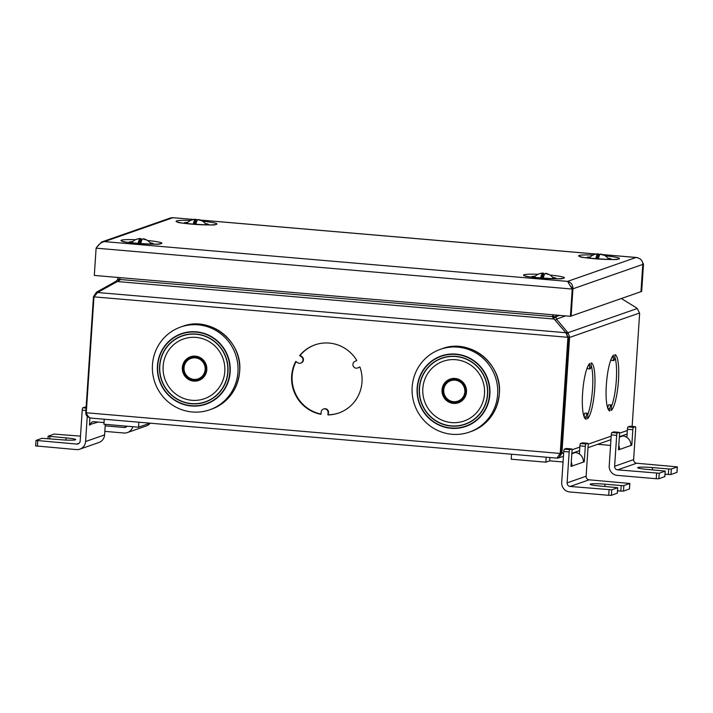 <?xml version="1.0" encoding="UTF-8"?>
<svg xmlns="http://www.w3.org/2000/svg" width="713" height="713" viewBox="0 0 713 713"><rect width="100%" height="100%" fill="white"/><g stroke="black" fill="none" stroke-linecap="round" stroke-linejoin="round"><path stroke-width="1.07" d="M553.404 318.194L553.377 317.9A5.437 5.303 -109.3 0 1 553.279 316.429L553.386 314.843L553.279 316.429A5.437 1.132 -85.1 0 1 553.136 317.9L565.864 332.721L567.913 337.57L560.213 453.459L556.942 458.129L91.291 418.121C87.583 417.479 85.747 415.59 85.774 412.453L93.421 297.339A8.886 1.845 94.9 0 0 93.608 296.519L96.478 292.178L116.041 281.261L117.6 279.728L119.445 280.423M91.291 418.121C89.196 417.925 87.521 416.134 86.264 412.756L93.964 296.866L97.592 292.508L119.784 280.182A2.665 0.553 -85.1 0 0 119.855 279.469L119.98 277.624M566.648 334.522L568.502 337.356L560.801 453.254L560.213 453.459L86.264 412.756M327.927 414.921L328.55 412.542A3.556 3.458 -109.3 0 0 323.916 408.897L323.444 409.057A3.556 3.458 -109.3 0 1 328.078 412.711L327.927 414.921A36.087 35.142 -109.3 0 0 338.737 413.005A36.087 35.142 -109.3 0 0 359.86 366.91L357.908 367.846L359.878 366.963M323.444 409.057A3.556 3.458 -109.3 0 0 321.153 412.114L321.002 414.324A36.087 35.142 -109.3 0 1 295.779 361.402L297.579 362.667A3.556 3.458 -109.3 0 0 302.963 360.252A3.556 3.458 -109.3 0 0 301.447 356.848L299.647 355.591A36.087 35.142 -109.3 0 1 314.941 344.869A36.087 35.142 -109.3 0 1 356.803 360.493L354.851 361.438A3.556 3.458 -109.3 0 0 353.185 365.974A3.556 3.458 -109.3 0 0 357.908 367.846M557.067 458.129L558.725 457.906L561.889 453.343L560.801 453.254M93.964 296.866L568.502 337.356M556.087 315.075L555.98 316.661L552.682 316.634A2.665 0.553 -85.1 0 1 552.62 317.356M119.855 279.469L552.682 316.634L552.807 314.798M93.929 297.383L93.421 297.339M94.152 296.563L93.608 296.519M96.977 293.025L96.478 292.178M97.922 292.321L97.485 291.572M116.504 282.045L116.041 281.261M119.873 279.211L117.743 279.024A2.665 2.594 70.7 0 1 117.6 279.728M117.743 279.024L117.85 277.446M621.326 298.524L636.335 307.766A8.886 1.72 -141.3 0 0 637.253 308.515L639.534 313.025A8.886 1.845 -85.1 0 0 639.614 313.756L632.137 426.419M568.448 337.294L569.714 337.409L568.065 332.677A8.886 1.72 38.7 0 0 567.2 331.91L556.496 319.085L556.033 317.383A2.665 2.594 -109.3 0 1 555.98 316.661L559.643 315.387M568.448 338.131L569.535 338.229A8.886 1.845 94.9 0 0 569.714 337.409L639.534 313.025M566.63 334.468L568.065 332.677L637.253 308.515M555.463 320.378L556.496 319.085L565.623 315.895M566.122 333.265L567.2 331.91M553.377 317.9L556.033 317.383M569.535 338.229L561.889 453.343L563.671 452.719M589.598 365.644A3.556 0.74 -85.1 0 0 590.052 368.924A3.556 0.74 -85.1 0 0 591.113 365.118L591.264 362.908A28.315 5.882 -85.1 0 1 594.704 388.968A28.315 5.882 -85.1 0 1 587.557 418.727L587.699 416.526A3.556 0.74 -85.1 0 0 587.245 413.255A3.556 0.74 -85.1 0 0 586.184 417.052L586.033 419.262A28.315 5.882 -85.1 0 1 582.592 393.202A28.315 5.882 -85.1 0 1 589.74 363.443L589.598 365.644L588.252 365.528M613.349 357.356A3.556 0.74 -85.1 0 0 613.813 360.626A3.556 0.74 -85.1 0 0 614.873 356.821L615.016 354.611A28.315 5.882 -85.1 0 1 618.465 380.671A28.315 5.882 -85.1 0 1 611.308 410.438L611.46 408.228A3.556 0.74 -85.1 0 0 611.005 404.957A3.556 0.74 -85.1 0 0 609.936 408.763L609.793 410.964A28.315 5.882 -85.1 0 1 606.344 384.904A28.315 5.882 -85.1 0 1 613.501 355.145L613.349 357.356L612.004 357.24M591.095 365.377A28.315 5.882 -85.1 0 1 592.521 389.093A28.315 5.882 -85.1 0 1 587.708 414.672M590.052 368.924L587.886 368.737A3.556 0.74 -85.1 0 1 587.423 367.311M584.036 416.606A3.556 0.74 -85.1 0 1 585.079 413.068L587.245 413.255M614.856 357.079A28.315 5.882 -85.1 0 1 616.282 380.795A28.315 5.882 -85.1 0 1 611.469 406.374M613.813 360.626L611.647 360.439A3.556 0.74 -85.1 0 1 611.184 359.013M607.797 408.308A3.556 0.74 -85.1 0 1 608.84 404.77L611.005 404.957M328.408 414.752A36.087 35.142 -109.3 0 0 338.969 412.925M315.182 344.789A36.087 35.142 -109.3 0 0 300.12 355.422L299.647 355.591M296.064 361.607A36.087 35.142 -109.3 0 0 321.019 414.066M300.69 363.113L301.162 362.944A3.556 3.458 -109.3 0 0 301.92 356.687L300.12 355.422M357.552 367.997L358.024 367.828A3.556 3.458 -109.3 0 0 358.381 367.685M105.194 425.848L124.222 427.488A3.333 3.244 70.7 0 0 127.048 426.214M104.829 431.365L123.857 433.005A8.886 8.654 70.7 0 0 127.377 432.559L146.379 425.919A8.886 8.654 70.7 0 0 150.211 423.201M132.796 426.704A8.886 8.654 70.7 0 1 127.377 432.559M617.306 493.173L611.362 495.339L608.724 495.312L569.767 491.97A8.886 8.654 -109.3 0 1 561.701 482.398L563.751 451.507A2.219 0.463 -85.1 0 1 564.375 449.137L569.785 449.6A2.219 0.463 94.9 0 0 569.161 451.971L567.111 482.861A3.333 3.244 -109.3 0 0 570.133 486.453L611.727 489.822L617.716 487.71L599.749 485.999A12.21 1.105 3.8 0 1 590.177 484.279A12.21 1.105 3.8 0 1 604.972 484.172L604.82 486.435M629.427 488.949L623.483 491.105L620.836 491.088L621.201 485.571L623.848 485.589L629.837 483.476L589.143 479.813A3.333 3.244 -109.3 0 1 586.113 476.231L588.163 445.34A2.219 0.463 94.9 0 0 587.877 443.29A2.219 0.463 94.9 0 0 587.842 443.299L585.934 443.958A2.219 0.463 94.9 0 0 585.32 446.329L584.286 461.774L583.341 462.113A8.886 8.654 -109.3 0 0 575.266 452.541L574.322 452.461M621.201 485.571L604.972 484.172M620.836 491.088L617.511 490.802M579.366 453.994L579.901 445.866A2.219 0.463 -85.1 0 1 580.525 443.495L585.934 443.958M564.375 449.137L566.274 448.477A2.219 0.463 -85.1 0 1 566.318 448.468A2.219 0.463 -85.1 0 1 566.354 448.477M580.525 443.495L582.423 442.835A2.219 0.463 -85.1 0 1 582.468 442.826A2.219 0.463 -85.1 0 1 582.512 442.835M569.785 449.6L571.683 448.94A2.219 0.463 94.9 0 1 571.728 448.932A2.219 0.463 94.9 0 1 572.013 450.981L570.988 466.427L583.341 462.113M571.015 466.017L571.933 466.088A8.886 8.654 70.7 0 0 571.273 462.051M562.913 456.445L563.422 456.48M549.883 457.523L549.661 460.848L563.056 461.997M511.569 454.234L511.239 459.208L545.864 462.176L549.661 460.848M546.194 457.211L545.864 462.176M584.286 461.774L583.359 461.694M664.819 476.587L658.874 478.744L656.236 478.726L617.28 475.375A8.886 8.654 -109.3 0 1 609.214 465.803L611.264 434.912A2.219 0.463 -85.1 0 1 611.888 432.541L617.298 433.005A2.219 0.463 94.9 0 0 616.674 435.385L614.624 466.275A3.333 3.244 -109.3 0 0 617.645 469.858L659.24 473.227L665.238 471.115L647.261 469.404A12.21 1.105 3.8 0 1 637.689 467.683A12.21 1.105 3.8 0 1 652.493 467.576L652.342 469.84M676.94 472.354L670.995 474.51L668.357 474.493L668.723 468.976L671.361 468.994L677.35 466.881L636.656 463.227A3.333 3.244 -109.3 0 1 633.625 459.635L635.684 428.745A2.219 0.463 94.9 0 0 635.399 426.695A2.219 0.463 94.9 0 0 635.354 426.704L633.447 427.363A2.219 0.463 94.9 0 0 632.832 429.743L631.807 445.188L630.853 445.518A8.886 8.654 -109.3 0 0 622.779 435.946L621.834 435.866M668.723 468.976L652.493 467.576M668.357 474.493L665.024 474.207M626.879 437.399L627.422 429.271A2.219 0.463 -85.1 0 1 628.037 426.9L633.447 427.363M611.888 432.541L613.786 431.882A2.219 0.463 -85.1 0 1 613.831 431.873A2.219 0.463 -85.1 0 1 613.875 431.891M628.037 426.9L629.944 426.24A2.219 0.463 -85.1 0 1 629.989 426.231A2.219 0.463 -85.1 0 1 630.025 426.249M617.298 433.005L619.196 432.345A2.219 0.463 94.9 0 1 619.24 432.336A2.219 0.463 94.9 0 1 619.526 434.386L618.501 449.832L630.853 445.518M618.528 449.422L619.445 449.502A8.886 8.654 70.7 0 0 618.786 445.456M610.435 439.85L610.934 439.894M597.681 444.297L610.569 445.411M631.807 445.188L630.871 445.108M80.507 436.133L54.126 434.074L48.136 436.187L66.104 437.898L65.961 440.055M66.104 437.898A12.21 1.105 3.8 0 1 75.676 439.618A12.21 1.105 3.8 0 1 60.881 439.725L42.005 438.308L36.015 440.42L76.71 444.074A3.333 3.244 70.7 0 0 80.177 441.044L82.227 410.153A2.219 0.463 -85.1 0 1 82.851 407.783L84.749 407.123A2.219 0.463 -85.1 0 1 84.794 407.114A2.219 0.463 -85.1 0 1 84.838 407.132M87.253 416.365L85.587 441.516A8.886 8.654 70.7 0 1 76.344 449.591L35.703 445.901M105.292 424.342L104.597 434.877A8.886 8.654 70.7 0 1 98.866 442.515L79.856 449.154M89.936 417.916L89.464 425.073L90.417 424.743A3.333 3.244 70.7 0 1 93.884 421.704L104.027 422.577M150.024 423.183L138.545 427.194L103.92 424.226L104.25 419.253M98.064 422.069L89.49 424.663M138.875 422.23L138.545 427.194M637.556 257.714L636.014 257.491C640.541 258.222 642.796 260.53 642.778 264.416L640.969 291.67L571.122 316.055L572.931 288.81L571.122 316.055L570.409 316.305L94.303 275.423L96.112 248.169C98.626 244.309 101.406 242.117 104.463 241.609L101.549 242.037L96.941 247.054M642.778 264.416L640.969 291.67L641.682 291.421L643.491 264.166L572.218 289.059L570.409 316.305M643.491 264.166L642.636 262.642M193.624 219.497L172.386 217.67M602.886 254.639L636.014 257.491L567.593 281.385L572.218 289.059L96.112 248.169M101.647 242.001L170.541 217.946L172.885 217.715L104.463 241.609L567.593 281.385C571.202 282.41 572.985 284.888 572.931 288.81M587.664 257.972A12.21 1.105 3.8 0 1 586.808 257.5A12.21 1.105 3.8 0 1 587.084 257.295A12.21 1.105 -176.2 0 1 590.284 256.965M607.797 258.124A12.21 1.105 -176.2 0 1 611.175 259.122A12.21 1.105 -176.2 0 1 610.889 259.336A12.21 1.105 3.8 0 1 610.266 259.479M600.792 254.318L600.809 254.051A12.174 2.531 -85.1 0 1 600.872 254.06A12.246 12.246 0 0 1 608.385 258.872A9.438 0.856 -176.2 0 1 608.189 259.104A9.438 0.856 3.8 0 1 605.168 259.372M598.777 257.286L597.53 257.179L597.735 253.997A12.201 11.88 70.7 0 0 594.687 254.488A12.085 2.718 -116.6 0 1 594.9 254.354A12.085 2.718 -116.6 0 1 594.918 254.345A12.246 12.246 0 0 0 589.606 257.625A9.438 0.856 3.8 0 0 592.726 258.543M594.918 254.345A12.085 2.718 -116.6 0 1 595.159 254.318A12.201 11.88 70.7 0 1 598.216 253.828A12.174 2.531 -85.1 0 1 599.366 255.673M600.809 254.051A12.201 11.88 70.7 0 1 603.635 254.996A12.103 1.658 124.4 0 0 603.421 255.031A12.103 1.658 124.4 0 0 603.153 255.156A12.201 11.88 70.7 0 0 600.337 254.22A12.174 2.531 -85.1 0 0 598.59 257.937A8.396 0.758 3.8 0 1 595.988 257.714A12.174 2.531 -85.1 0 1 597.735 253.997M598.84 257.09L598.002 257.019L598.216 253.828M598.973 256.671L598.002 257.019M597.53 257.179L595.988 257.714M185.13 223.41A12.21 1.105 3.8 0 1 184.275 222.937A12.21 1.105 3.8 0 1 184.56 222.723A12.21 1.105 -176.2 0 1 187.76 222.394M205.264 223.552A12.21 1.105 -176.2 0 1 208.642 224.55A12.21 1.105 -176.2 0 1 208.365 224.764A12.21 1.105 3.8 0 1 207.733 224.907M198.267 219.747L198.285 219.479A12.174 2.531 -85.1 0 1 198.339 219.488A12.246 12.246 0 0 1 205.852 224.301A9.438 0.856 -176.2 0 1 205.656 224.533A9.438 0.856 3.8 0 1 202.635 224.8M196.244 222.723L194.997 222.608L195.21 219.426A12.201 11.88 70.7 0 0 192.153 219.916A12.085 2.718 -116.6 0 1 192.367 219.791A12.085 2.718 -116.6 0 1 192.394 219.782A12.246 12.246 0 0 0 187.073 223.053A9.438 0.856 3.8 0 0 190.202 223.971M192.394 219.782A12.085 2.718 -116.6 0 1 192.626 219.747A12.201 11.88 70.7 0 1 195.683 219.256A12.174 2.531 -85.1 0 1 196.841 221.11M198.285 219.479A12.201 11.88 70.7 0 1 201.102 220.424A12.103 1.658 124.4 0 0 200.888 220.469A12.103 1.658 124.4 0 0 200.629 220.593A12.201 11.88 70.7 0 0 197.804 219.649A12.174 2.531 -85.1 0 0 196.057 223.374A8.396 0.758 3.8 0 1 193.464 223.151A12.174 2.531 -85.1 0 1 195.21 219.426M196.307 222.518L195.469 222.447L195.683 219.256M196.449 222.108L195.469 222.447M194.997 222.608L193.464 223.151M532.549 277.223A12.21 1.105 3.8 0 1 531.684 276.751A12.21 1.105 3.8 0 1 531.969 276.537A12.21 1.105 -176.2 0 1 535.169 276.207M552.682 277.375A12.21 1.105 -176.2 0 1 556.06 278.373A12.21 1.105 -176.2 0 1 555.775 278.587A12.21 1.105 3.8 0 1 555.151 278.73M545.677 273.569L545.695 273.302A12.174 2.531 -85.1 0 1 545.757 273.311A12.246 12.246 0 0 1 553.27 278.123A9.438 0.856 -176.2 0 1 553.074 278.355A9.438 0.856 3.8 0 1 550.044 278.614M543.663 276.537L542.406 276.43L542.62 273.239A12.201 11.88 70.7 0 0 539.563 273.739A12.085 2.718 -116.6 0 1 539.777 273.605A12.085 2.718 -116.6 0 1 539.803 273.596A12.246 12.246 0 0 0 534.492 276.876A9.438 0.856 3.8 0 0 537.611 277.794M539.803 273.596A12.085 2.718 -116.6 0 1 540.044 273.569A12.201 11.88 70.7 0 1 543.101 273.079A12.174 2.531 -85.1 0 1 544.251 274.924M545.695 273.302A12.201 11.88 70.7 0 1 548.511 274.238A12.103 1.658 124.4 0 0 548.306 274.282A12.103 1.658 124.4 0 0 548.039 274.407A12.201 11.88 70.7 0 0 545.222 273.462A12.174 2.531 -85.1 0 0 543.466 277.188A8.396 0.758 3.8 0 1 540.873 276.965A12.174 2.531 -85.1 0 1 542.62 273.239M543.725 276.332L542.887 276.261L543.101 273.079M543.859 275.922L542.887 276.261M542.406 276.43L540.873 276.965M130.016 242.652A12.21 1.105 3.8 0 1 129.16 242.179A12.21 1.105 3.8 0 1 129.436 241.965A12.21 1.105 -176.2 0 1 132.636 241.645M150.149 242.803A12.21 1.105 -176.2 0 1 153.527 243.801A12.21 1.105 -176.2 0 1 153.242 244.015A12.21 1.105 3.8 0 1 152.618 244.158M143.144 238.998L143.161 238.73A12.174 2.531 -85.1 0 1 143.224 238.739A12.246 12.246 0 0 1 150.737 243.552A9.438 0.856 -176.2 0 1 150.541 243.784A9.438 0.856 3.8 0 1 147.52 244.051M141.129 241.965L139.882 241.859L140.096 238.677A12.201 11.88 70.7 0 0 137.039 239.167A12.085 2.718 -116.6 0 1 137.252 239.033A12.085 2.718 -116.6 0 1 137.279 239.024A12.246 12.246 0 0 0 131.958 242.304A9.438 0.856 3.8 0 0 135.087 243.222M137.279 239.024A12.085 2.718 -116.6 0 1 137.511 238.998A12.201 11.88 70.7 0 1 140.568 238.507A12.174 2.531 -85.1 0 1 141.718 240.352M143.161 238.73A12.201 11.88 70.7 0 1 145.987 239.675A12.103 1.658 124.4 0 0 145.773 239.711A12.103 1.658 124.4 0 0 145.505 239.835A12.201 11.88 70.7 0 0 142.689 238.9A12.174 2.531 -85.1 0 0 140.942 242.616A8.396 0.758 3.8 0 1 138.34 242.393A12.174 2.531 -85.1 0 1 140.096 238.677M141.192 241.769L140.354 241.698L140.568 238.507M141.334 241.351L140.354 241.698M139.882 241.859L138.34 242.393M412.159 387.043A43.858 42.718 -109.3 0 0 469.359 432.114A43.858 42.718 -109.3 0 0 497.647 394.387A43.858 42.718 70.7 0 0 440.447 349.308A43.858 42.718 70.7 0 0 412.159 387.043M458.441 402.408A12.21 11.898 -109.3 0 1 442.577 389.842A12.21 11.898 70.7 0 1 450.393 379.352M458.165 401.571A11.328 11.034 -109.3 0 0 458.209 401.553A11.328 11.034 -109.3 0 0 465.509 391.811A11.328 11.034 70.7 0 0 450.741 380.172L450.661 380.198A11.328 11.034 -109.3 0 0 443.352 389.94M152.466 364.735A43.858 42.718 -109.3 0 0 209.667 409.815A43.858 42.718 -109.3 0 0 237.946 372.079A43.858 42.718 70.7 0 0 180.746 327.009A43.858 42.718 70.7 0 0 152.466 364.735M198.749 380.109A12.21 11.898 -109.3 0 1 182.876 367.534A12.21 11.898 70.7 0 1 190.692 357.053M198.472 379.263A11.328 11.034 -109.3 0 0 198.508 379.254A11.328 11.034 -109.3 0 0 205.816 369.503A11.328 11.034 70.7 0 0 191.048 357.864L190.959 357.899A11.328 11.034 -109.3 0 0 183.66 367.641A11.328 11.034 -109.3 0 0 198.428 379.28A11.328 11.034 -109.3 0 0 205.736 369.539A11.328 11.034 -109.3 0 0 190.959 357.899C186.61 359.637 184.168 362.89 183.651 367.65C184.596 376.829 189.524 380.706 198.428 379.28L198.508 379.254M85.774 412.453L86.282 412.497M565.864 332.721L97.592 292.508M627.342 430.492L619.526 433.219M611.184 436.133L588.172 444.163M579.821 447.078L572.013 449.805M554.357 319.067L117.413 281.546M586.184 417.052L584.143 416.882M609.936 408.763L607.895 408.585M328.078 412.711L328.55 412.542M301.447 356.848L301.92 356.687M126.682 426.632L124.222 427.488M570.133 486.453L589.143 479.813M608.724 495.312L609.089 489.795M611.362 495.339L611.727 489.822M617.298 493.262L617.672 487.745M629.419 489.029L629.784 483.512M623.483 491.105L623.848 485.589M579.901 445.866L585.32 446.329M567.111 482.861L586.113 476.231M582.423 442.835L587.842 443.299M563.751 451.507L569.161 451.971M566.274 448.477L571.683 448.94M571.826 453.744L575.266 452.541M617.645 469.858L636.656 463.227M656.236 478.726L656.602 473.209M658.874 478.744L659.24 473.227M664.819 476.667L665.184 471.15M676.931 472.434L677.297 466.917M670.995 474.51L671.361 468.994M627.422 429.271L632.832 429.743M614.624 466.275L633.625 459.635M629.944 426.24L635.354 426.704M611.264 434.912L616.674 435.385M613.786 431.882L619.196 432.345M619.339 437.149L622.779 435.946M79.161 443.219L76.71 444.074M49.723 438.762L49.874 436.499M37.388 446.249L37.753 440.732M104.597 434.877L85.587 441.516M86.121 407.239L84.749 407.123M86.068 408.059L82.851 407.783M85.908 410.474L82.227 410.153M600.132 254.407L598.831 254.291L600.15 254.381M596.157 254.069L200.353 220.076M197.599 219.836L196.307 219.729M593.154 255.04A20.472 1.854 3.8 0 0 579.116 255.495A20.472 1.854 3.8 0 0 594.687 258.739A20.472 1.854 3.8 0 0 619.009 258.926A20.472 1.854 3.8 0 0 605.203 255.842M190.621 220.469A20.472 1.854 3.8 0 0 176.583 220.923A20.472 1.854 3.8 0 0 192.153 224.167A20.472 1.854 3.8 0 0 216.485 224.354A20.472 1.854 3.8 0 0 202.679 221.271M538.039 274.291A20.472 1.854 3.8 0 0 524.002 274.746A20.472 1.854 3.8 0 0 539.563 277.99A20.472 1.854 3.8 0 0 563.894 278.168A20.472 1.854 3.8 0 0 550.088 275.084M135.506 239.72A20.472 1.854 3.8 0 0 121.468 240.174A20.472 1.854 3.8 0 0 137.039 243.418A20.472 1.854 3.8 0 0 161.361 243.605A20.472 1.854 3.8 0 0 147.564 240.522M585.97 257.741A15.793 1.435 -176.2 0 1 586.79 257.696L585.943 257.741M611.166 259.318A15.793 1.435 -176.2 0 1 611.968 259.47L611.166 259.318M183.446 223.178A15.793 1.435 -176.2 0 1 184.257 223.133L183.419 223.169M208.633 224.747A15.793 1.435 -176.2 0 1 209.435 224.898L208.633 224.747M530.855 276.992A15.793 1.435 -176.2 0 1 531.675 276.947L530.828 276.992M556.88 278.721L556.042 278.56A15.793 1.435 -176.2 0 1 556.853 278.721M128.331 242.42A15.793 1.435 -176.2 0 1 129.142 242.375L128.304 242.42M154.347 244.149L153.518 243.998A15.793 1.435 -176.2 0 1 154.32 244.149M442.131 348.719C469.671 337.748 502.594 363.692 499.341 393.79C497.326 412.203 487.897 424.788 471.052 431.525A43.858 42.718 -109.3 0 0 499.332 393.79A43.858 42.718 -109.3 0 0 442.131 348.719L440.447 349.308M489.884 394.325A37.326 36.354 -109.3 0 0 455.972 354.111A37.326 36.354 -109.3 0 0 417.132 388.077A37.326 36.354 -109.3 0 0 451.044 428.29A37.326 36.354 -109.3 0 0 489.884 394.325M489.546 394.307A37.014 36.051 -109.3 0 0 455.919 354.432A37.014 36.051 -109.3 0 0 417.408 388.113A37.014 36.051 -109.3 0 0 451.035 427.987A37.014 36.051 -109.3 0 0 489.546 394.307M419.289 388.273A35.08 34.162 -109.3 0 0 451.16 426.071A35.08 34.162 -109.3 0 0 487.665 394.146A35.08 34.162 -109.3 0 0 455.794 356.357A35.08 34.162 -109.3 0 0 419.289 388.273M419.494 388.291A34.884 33.974 -109.3 0 0 451.186 425.866A34.884 33.974 -109.3 0 0 487.487 394.129A34.884 33.974 -109.3 0 0 455.785 356.545A34.884 33.974 -109.3 0 0 419.494 388.291M422.827 388.496A31.639 30.819 -109.3 0 0 451.579 422.586A31.639 30.819 -109.3 0 0 484.51 393.79A31.639 30.819 70.7 0 0 455.759 359.7A31.639 30.819 70.7 0 0 422.827 388.496M466.498 391.981A12.549 12.228 -109.3 0 0 455.099 378.46A12.549 12.228 -109.3 0 0 442.033 389.886A12.549 12.228 -109.3 0 0 453.441 403.406A12.549 12.228 -109.3 0 0 466.498 391.981M458.388 402.435C463.067 400.563 465.687 397.061 466.249 391.936A12.21 11.898 -109.3 0 0 450.331 379.369A12.21 11.898 -109.3 0 0 442.461 389.877A12.21 11.898 -109.3 0 0 458.388 402.435A12.21 11.898 -109.3 0 0 466.266 391.927C465.224 382.025 459.912 377.837 450.331 379.369M443.352 389.958A11.328 11.034 -109.3 0 0 458.129 401.579A11.328 11.034 -109.3 0 0 465.429 391.838A11.328 11.034 -109.3 0 0 450.661 380.198C446.302 381.945 443.869 385.189 443.343 389.949C444.297 399.128 449.217 403.005 458.129 401.579L458.209 401.553M443.744 390.02A10.829 10.552 -109.3 0 0 453.584 401.686A10.829 10.552 -109.3 0 0 464.849 391.829A10.829 10.552 -109.3 0 0 455.01 380.163A10.829 10.552 -109.3 0 0 443.744 390.02M182.43 326.42C209.978 315.449 242.892 341.393 239.648 371.482C237.625 389.904 228.196 402.48 211.351 409.226A43.858 42.718 -109.3 0 0 239.63 371.491A43.858 42.718 -109.3 0 0 182.43 326.42L180.746 327.009M230.183 372.026A37.326 36.354 -109.3 0 0 196.271 331.812A37.326 36.354 -109.3 0 0 157.43 365.778A37.326 36.354 -109.3 0 0 191.342 405.982A37.326 36.354 -109.3 0 0 230.183 372.026M229.853 372.008A37.014 36.051 -109.3 0 0 196.227 332.133A37.014 36.051 -109.3 0 0 157.707 365.814A37.014 36.051 -109.3 0 0 191.342 405.688A37.014 36.051 -109.3 0 0 229.853 372.008M159.596 365.974A35.08 34.162 -109.3 0 0 191.467 403.763A35.08 34.162 -109.3 0 0 227.964 371.847A35.08 34.162 -109.3 0 0 196.093 334.049A35.08 34.162 -109.3 0 0 159.596 365.974M159.792 365.983A34.884 33.974 -109.3 0 0 191.485 403.567A34.884 33.974 -109.3 0 0 227.786 371.821A34.884 33.974 -109.3 0 0 196.093 334.245A34.884 33.974 -109.3 0 0 159.792 365.983M163.134 366.197A31.639 30.819 -109.3 0 0 191.886 400.287A31.639 30.819 -109.3 0 0 224.809 371.491A31.639 30.819 70.7 0 0 196.057 337.401A31.639 30.819 70.7 0 0 163.134 366.197M206.806 369.682A12.549 12.228 -109.3 0 0 195.398 356.161A12.549 12.228 -109.3 0 0 182.341 367.578A12.549 12.228 -109.3 0 0 193.74 381.107A12.549 12.228 -109.3 0 0 206.806 369.682M206.565 369.619A12.21 11.898 -109.3 0 0 190.638 357.07A12.21 11.898 -109.3 0 0 182.76 367.578A12.21 11.898 -109.3 0 0 198.686 380.127A12.21 11.898 -109.3 0 0 206.565 369.619M184.043 367.712A10.829 10.552 -109.3 0 0 193.883 379.387A10.829 10.552 -109.3 0 0 205.157 369.53A10.829 10.552 -109.3 0 0 195.317 357.855A10.829 10.552 -109.3 0 0 184.043 367.712M558.725 457.906L563.43 456.258M571.853 453.316L579.589 450.616M588.011 447.675L610.952 439.671M619.374 436.73L627.101 434.03M560.48 453.521L559.25 455.161M617.351 493.227L617.716 487.71M629.472 488.993L629.837 483.476M582.468 442.826L587.877 443.29M566.318 448.468L571.728 448.932M664.864 476.632L665.238 471.115M676.985 472.398L677.35 466.881M629.989 426.231L635.399 426.695M613.831 431.873L619.24 432.336M47.976 438.611L48.136 436.187M35.65 445.937L36.015 440.42M86.121 407.23L84.794 407.114M172.635 217.661L193.731 219.479M196.28 219.693L197.626 219.809M200.255 220.041L596.255 254.042M602.788 254.603L636.531 257.5M617.253 259.14L617.324 259.122C621.121 260.726 575.658 257.562 580.712 256.689L581.086 256.912M214.72 224.577L214.791 224.55C218.588 226.155 173.134 223 178.179 222.117L178.562 222.34M562.138 278.391L562.209 278.373C566.006 279.977 520.543 276.813 525.597 275.94L525.971 276.154M159.605 243.819L159.676 243.801C163.473 245.406 118.019 242.242 123.064 241.368L123.447 241.591M570.748 286.082L571.933 287.856M471.052 431.525L469.359 432.114M211.351 409.226L209.667 409.815M198.686 380.127C203.365 378.255 205.995 374.762 206.556 369.628C205.522 359.717 200.219 355.537 190.638 357.07"/></g></svg>
